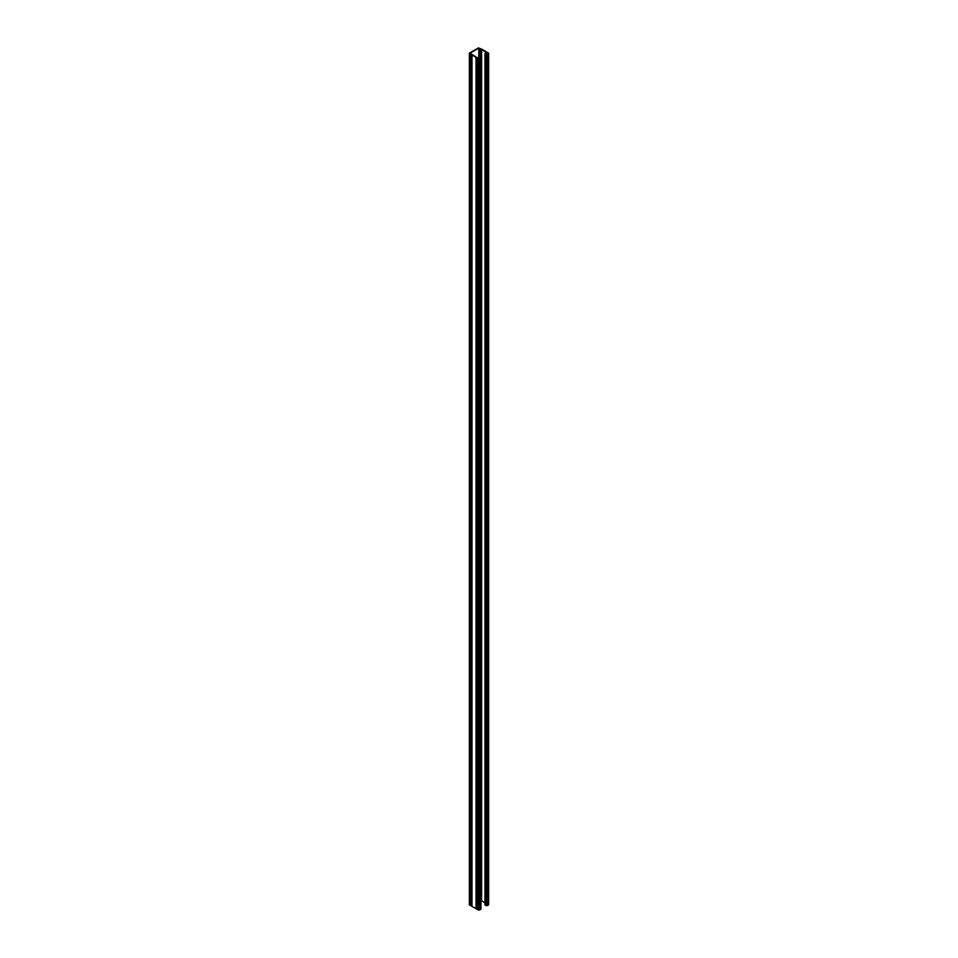 <?xml version="1.0" encoding="UTF-8"?>
<svg xmlns="http://www.w3.org/2000/svg" width="958" height="958" viewBox="0 0 958 958"><rect width="100%" height="100%" fill="white"/><g stroke="black" fill="none" stroke-linecap="round" stroke-linejoin="round"><path stroke-width="1.44" d="M480.748 57.456L480.748 909.417L480.748 908.771L478.437 910.1L470.893 905.717A1.15 0.659 0 0 0 470.845 905.717L470.845 54.39L469.576 53.013L478.437 47.9L481.934 49.289A1.15 0.659 0 0 0 481.982 49.289L487.107 52.283A1.138 0.659 0 0 0 487.155 52.283L488.424 53.66L487.239 54.343L484.952 53.672L488.053 53.456L486.796 52.498A1.078 0.623 180 0 1 486.748 52.498L478.808 48.116L469.947 53.229L476.389 57.169A1.126 0.647 180 0 1 476.437 57.169L478.808 58.57L479.575 56.773L480.748 57.456L479.563 58.785L477.18 58.043M488.424 53.013L488.424 904.987L487.239 905.669L484.952 904.999L484.952 53.672M479.192 48.116L479.192 58.57L480.377 57.66L479.204 56.989M477.18 909.37L477.18 58.055L476.066 57.384A1.15 0.659 0 0 0 476.018 57.384L471.995 55.049M476.018 908.711L476.018 57.384M471.995 906.376L471.995 55.061L470.893 54.39A1.15 0.659 0 0 0 470.845 54.39M470.845 905.717L469.576 904.987L469.576 53.013M486.796 54.163L486.796 52.498M485.634 53.648L485.634 51.864L485.634 53.648M484.952 902.759L481.611 900.831L481.611 49.505M481.611 900.831L480.461 900.161M480.461 57.288L480.461 48.87L480.461 57.288M486.125 905.669L486.125 54.343M478.808 58.57L478.808 48.116M479.563 910.1L479.563 58.785M478.437 910.1L478.437 58.785M476.066 908.711L476.066 57.384M470.893 905.717L470.893 54.39M487.239 905.669L487.239 54.343M486.748 54.175L486.748 52.498M481.563 900.831L481.563 49.505M480.976 57.779L480.976 909.094M469.348 53.337L469.348 904.663M488.652 53.337L488.652 904.663"/></g></svg>

